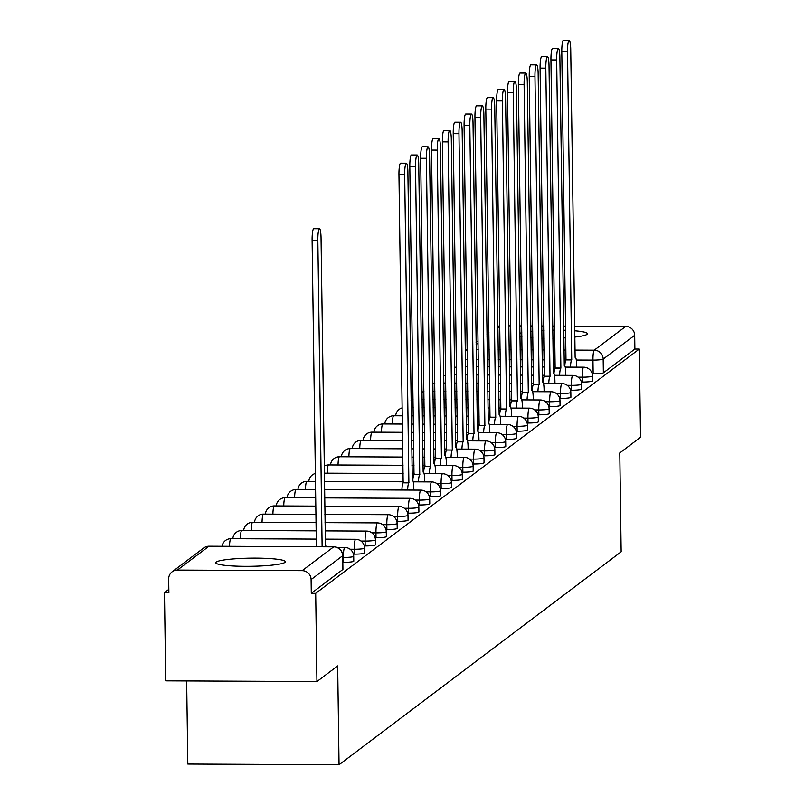 <?xml version="1.0" encoding="UTF-8"?>
<svg xmlns="http://www.w3.org/2000/svg" width="805" height="805" viewBox="0 0 805 805"><rect width="100%" height="100%" fill="white"/><g stroke="black" fill="none" stroke-linecap="round" stroke-linejoin="round"><path stroke-width="1.21" d="M581.401 382.033L582.297 382.043A8.925 1.047 -0.8 0 0 592.51 381.027A8.925 1.047 -0.8 0 0 592.621 380.866A8.925 1.047 -0.8 0 0 592.5 380.705M570.544 390.234L571.439 390.234A8.925 1.047 -0.8 0 0 581.653 389.228A8.925 1.047 -0.8 0 0 581.763 389.057A8.925 1.047 -0.8 0 0 581.643 388.896M559.686 398.425L560.582 398.425A8.925 1.047 -0.8 0 0 570.795 397.418A8.925 1.047 -0.8 0 0 570.906 397.257A8.925 1.047 -0.8 0 0 570.795 397.086M548.829 406.616L549.735 406.626A8.925 1.047 -0.8 0 0 559.938 405.609A8.925 1.047 -0.8 0 0 560.049 405.448A8.925 1.047 -0.8 0 0 559.938 405.287M537.971 414.817L538.877 414.817A8.925 1.047 -0.8 0 0 549.08 413.81A8.925 1.047 -0.8 0 0 549.191 413.639A8.925 1.047 -0.8 0 0 549.08 413.478M527.124 423.007L528.02 423.017A8.925 1.047 -0.8 0 0 538.223 422.001A8.925 1.047 -0.8 0 0 538.334 421.84A8.925 1.047 -0.8 0 0 538.223 421.679M516.267 431.208L517.162 431.208A8.925 1.047 -0.8 0 0 527.376 430.202A8.925 1.047 -0.8 0 0 527.476 430.031A8.925 1.047 -0.8 0 0 527.366 429.87M505.409 439.399L506.305 439.399A8.925 1.047 -0.8 0 0 516.518 438.393A8.925 1.047 -0.8 0 0 516.629 438.232A8.925 1.047 -0.8 0 0 516.508 438.061M494.552 447.59L495.447 447.6A8.925 1.047 -0.8 0 0 505.661 446.584A8.925 1.047 -0.8 0 0 505.771 446.423A8.925 1.047 -0.8 0 0 505.651 446.262M483.694 455.791L484.59 455.791A8.925 1.047 -0.8 0 0 494.803 454.785A8.925 1.047 -0.8 0 0 494.914 454.614A8.925 1.047 -0.8 0 0 494.803 454.453M472.837 463.982L473.732 463.992A8.925 1.047 -0.8 0 0 483.946 462.976A8.925 1.047 -0.8 0 0 484.057 462.815A8.925 1.047 -0.8 0 0 483.946 462.654M461.979 472.183L462.885 472.183A8.925 1.047 -0.8 0 0 473.088 471.177A8.925 1.047 -0.8 0 0 473.199 471.006A8.925 1.047 -0.8 0 0 473.088 470.845M451.132 480.374L452.028 480.374A8.925 1.047 -0.8 0 0 462.231 479.367A8.925 1.047 -0.8 0 0 462.342 479.206A8.925 1.047 -0.8 0 0 462.231 479.035M440.275 488.565L441.17 488.575A8.925 1.047 -0.8 0 0 451.384 487.558A8.925 1.047 -0.8 0 0 451.484 487.397A8.925 1.047 -0.8 0 0 451.374 487.236M429.417 496.766L430.313 496.766A8.925 1.047 -0.8 0 0 440.526 495.759A8.925 1.047 -0.8 0 0 440.637 495.588A8.925 1.047 -0.8 0 0 440.516 495.427M418.56 504.956L419.455 504.966A8.925 1.047 -0.8 0 0 429.669 503.95A8.925 1.047 -0.8 0 0 429.779 503.789A8.925 1.047 -0.8 0 0 429.659 503.628M407.702 513.157L408.598 513.157A8.925 1.047 -0.8 0 0 418.811 512.151A8.925 1.047 -0.8 0 0 418.922 511.98A8.925 1.047 -0.8 0 0 418.811 511.819M396.845 521.348L397.74 521.348A8.925 1.047 -0.8 0 0 407.954 520.342A8.925 1.047 -0.8 0 0 408.065 520.181A8.925 1.047 -0.8 0 0 407.954 520.01M385.987 529.539L386.893 529.549A8.925 1.047 -0.8 0 0 397.096 528.533A8.925 1.047 -0.8 0 0 397.207 528.372A8.925 1.047 -0.8 0 0 397.096 528.211M375.13 537.74L376.036 537.74A8.925 1.047 -0.8 0 0 386.239 536.734A8.925 1.047 -0.8 0 0 386.35 536.563A8.925 1.047 -0.8 0 0 386.239 536.402M364.283 545.931L365.178 545.941A8.925 1.047 -0.8 0 0 375.392 544.925A8.925 1.047 -0.8 0 0 375.492 544.764A8.925 1.047 -0.8 0 0 375.382 544.603M353.425 554.132L354.321 554.132A8.925 1.047 -0.8 0 0 364.534 553.126A8.925 1.047 -0.8 0 0 364.635 552.955A8.925 1.047 -0.8 0 0 364.524 552.794M342.829 562.323L343.463 562.323A8.925 1.047 -0.8 0 0 353.677 561.316A8.925 1.047 -0.8 0 0 353.787 561.155A8.925 1.047 -0.8 0 0 353.667 560.984M216.163 562.061A34.816 4.075 -0.8 0 0 215.74 562.705A34.816 4.075 -0.8 0 0 247.86 566.317A34.816 4.075 -0.8 0 0 284.95 562.383A34.816 4.075 -0.8 0 0 285.373 561.739A34.816 4.075 -0.8 0 0 253.253 558.127A34.816 4.075 -0.8 0 0 216.163 562.061M519.879 336.088A34.816 4.075 -0.8 0 0 521.892 336.581M530.877 337.718A34.816 4.075 -0.8 0 0 532.88 337.869M541.856 338.261A34.816 4.075 -0.8 0 0 543.858 338.301M552.824 338.311A34.816 4.075 -0.8 0 0 554.826 338.271M563.792 337.939A34.816 4.075 -0.8 0 0 565.794 337.818M574.75 337.074A34.816 4.075 -0.8 0 0 586.966 334.397A34.816 4.075 -0.8 0 0 587.398 333.753A34.816 4.075 -0.8 0 0 574.659 330.785M168.829 589.33L164.472 592.621L168.879 592.641L168.688 578.896A8.925 8.754 -127 0 1 177.382 570.071L302.157 570.654L333.683 546.857L208.908 546.273L177.382 570.071M186.659 680.939L187.817 764.046L339.056 764.75L337.677 665.896L316.939 681.543L315.701 593.325L639.301 349.058L640.528 437.276L619.79 452.933L621.168 551.787L339.056 764.75M316.939 681.543L165.699 680.839L164.472 592.621M565.684 330.281A34.816 4.075 -0.8 0 0 563.681 330.221M554.715 330.141A34.816 4.075 -0.8 0 0 552.713 330.161M543.747 330.422A34.816 4.075 -0.8 0 0 541.745 330.513M532.789 331.157A34.816 4.075 -0.8 0 0 530.787 331.358M521.841 332.747A34.816 4.075 -0.8 0 0 519.839 333.3M574.599 326.146L625.757 326.387A8.925 8.754 53 0 1 634.692 335.293L634.893 349.038L603.368 372.836A8.925 1.047 179.2 0 1 593.154 373.842L592.259 373.842M508.77 325.844L510.773 325.844M519.738 325.894L521.741 325.904M530.706 325.945L532.719 325.955M541.685 325.995L543.687 326.005M552.653 326.045L554.655 326.055M563.621 326.095L565.633 326.106M634.893 349.038L639.301 349.058M497.802 326.387A8.925 8.754 53 0 1 499.804 325.874M342.618 555.44A8.925 1.047 179.2 0 1 342.739 555.601A8.925 1.047 179.2 0 1 342.628 555.772L311.102 579.57L311.294 593.305L315.701 593.325M311.102 579.57A8.925 8.754 -127 0 0 302.157 570.654M311.294 593.305L342.819 569.507A8.925 1.047 -0.8 0 0 342.93 569.346A8.925 1.047 -0.8 0 0 342.809 569.185M326.246 546.766A8.925 1.399 90.3 0 0 325.612 545.78A8.925 1.399 90.3 0 0 325.451 545.84L321.044 237.817A10.264 1.61 90.3 0 0 319.484 228.761A10.264 1.61 90.3 0 0 317.844 240.232L322.121 546.746M316.385 546.716L312.109 240.212A10.264 1.61 -89.7 0 1 313.759 228.731L319.484 228.761M413.84 490.074L413.81 488.092A8.925 1.399 90.3 0 0 412.462 480.213A8.925 1.399 90.3 0 0 412.301 480.283L407.894 172.26A10.264 1.61 90.3 0 0 406.334 163.204A10.264 1.61 90.3 0 0 404.684 174.675L408.89 482.849A8.925 1.399 90.3 0 0 407.642 490.044M401.916 490.014A8.925 1.399 -89.7 0 1 403.154 482.829L398.958 174.645A10.264 1.61 -89.7 0 1 400.608 163.174L406.334 163.204M408.99 482.779L403.255 482.748M424.698 481.883L424.668 479.901A8.925 1.399 90.3 0 0 423.319 472.022A8.925 1.399 90.3 0 0 423.148 472.082L418.741 164.069A10.264 1.61 90.3 0 0 417.191 155.003A10.264 1.61 90.3 0 0 415.541 166.484L419.747 474.658A8.925 1.399 90.3 0 0 418.499 481.853M412.834 480.535A8.925 1.399 -89.7 0 1 414.012 474.628L409.815 166.454A10.264 1.61 -89.7 0 1 411.466 154.983L417.191 155.003M419.848 474.578L414.112 474.548M435.555 473.682L435.525 471.7A8.925 1.399 90.3 0 0 434.177 463.831A8.925 1.399 90.3 0 0 434.006 463.891L429.598 155.868A10.264 1.61 90.3 0 0 428.049 146.812A10.264 1.61 90.3 0 0 426.398 158.283L430.595 466.467A8.925 1.399 90.3 0 0 429.357 473.652M423.682 472.344A8.925 1.399 -89.7 0 1 424.869 466.437L420.673 158.263A10.264 1.61 -89.7 0 1 422.313 146.782L428.049 146.812M430.705 466.387L424.97 466.357M446.403 465.491L446.383 463.509A8.925 1.399 90.3 0 0 445.034 455.63A8.925 1.399 90.3 0 0 444.863 455.69L440.456 147.677A10.264 1.61 90.3 0 0 438.906 138.611A10.264 1.61 90.3 0 0 437.256 150.092L441.452 458.266A8.925 1.399 90.3 0 0 440.214 465.461M434.539 464.143A8.925 1.399 -89.7 0 1 435.726 458.236L431.52 150.062A10.264 1.61 -89.7 0 1 433.171 138.591L438.906 138.611M441.563 458.186L435.827 458.166M457.26 457.29L457.24 455.318A8.925 1.399 90.3 0 0 455.882 447.439A8.925 1.399 90.3 0 0 455.721 447.5L451.313 139.476A10.264 1.61 90.3 0 0 449.764 130.42A10.264 1.61 90.3 0 0 448.113 141.891L452.309 450.076A8.925 1.399 90.3 0 0 451.072 457.27M445.396 455.952A8.925 1.399 -89.7 0 1 446.574 450.045L442.378 141.871A10.264 1.61 -89.7 0 1 444.028 130.39L449.764 130.42M452.41 449.995L446.684 449.965M468.118 449.099L468.087 447.117A8.925 1.399 90.3 0 0 466.739 439.238A8.925 1.399 90.3 0 0 466.578 439.309L462.171 131.285A10.264 1.61 90.3 0 0 460.621 122.229A10.264 1.61 90.3 0 0 458.971 133.7L463.167 441.875A8.925 1.399 90.3 0 0 461.929 449.069M456.254 447.761A8.925 1.399 -89.7 0 1 457.431 441.854L453.235 133.67A10.264 1.61 -89.7 0 1 454.885 122.199L460.621 122.229M463.267 441.804L457.542 441.774M478.975 440.909L478.945 438.926A8.925 1.399 90.3 0 0 477.596 431.047A8.925 1.399 90.3 0 0 477.435 431.108L473.028 123.095A10.264 1.61 90.3 0 0 471.478 114.028A10.264 1.61 90.3 0 0 469.828 125.51L474.024 433.684A8.925 1.399 90.3 0 0 472.787 440.878M467.111 439.56A8.925 1.399 -89.7 0 1 468.289 433.654L464.093 125.479A10.264 1.61 -89.7 0 1 465.743 114.008L471.478 114.028M474.125 433.603L468.399 433.573M489.832 432.708L489.802 430.725A8.925 1.399 90.3 0 0 488.454 422.856A8.925 1.399 90.3 0 0 488.293 422.917L483.886 114.894A10.264 1.61 90.3 0 0 482.326 105.837A10.264 1.61 90.3 0 0 480.686 117.309L484.882 425.493A8.925 1.399 90.3 0 0 483.634 432.677M477.969 431.369A8.925 1.399 -89.7 0 1 479.146 425.463L474.95 117.289A10.264 1.61 -89.7 0 1 476.6 105.807L482.326 105.837M484.982 425.412L479.247 425.382M500.69 424.517L500.66 422.534A8.925 1.399 90.3 0 0 499.311 414.656A8.925 1.399 90.3 0 0 499.14 414.716L494.743 106.703A10.264 1.61 90.3 0 0 493.183 97.636A10.264 1.61 90.3 0 0 491.533 109.118L495.739 417.292A8.925 1.399 90.3 0 0 494.491 424.487M488.826 423.168A8.925 1.399 -89.7 0 1 490.004 417.272L485.807 109.088A10.264 1.61 -89.7 0 1 487.458 97.616L493.183 97.636M495.84 417.211L490.104 417.191M511.547 416.316L511.517 414.344A8.925 1.399 90.3 0 0 510.169 406.465A8.925 1.399 90.3 0 0 509.998 406.525L505.59 98.502A10.264 1.61 90.3 0 0 504.041 89.446A10.264 1.61 90.3 0 0 502.39 100.917L506.587 409.101A8.925 1.399 90.3 0 0 505.349 416.296M499.684 414.978A8.925 1.399 -89.7 0 1 500.861 409.071L496.665 100.897A10.264 1.61 -89.7 0 1 498.305 89.415L504.041 89.446M506.697 409.021L500.962 408.99M522.405 408.125L522.375 406.143A8.925 1.399 90.3 0 0 521.026 398.264A8.925 1.399 90.3 0 0 520.855 398.334L516.448 90.311A10.264 1.61 90.3 0 0 514.898 81.255A10.264 1.61 90.3 0 0 513.248 92.726L517.444 400.9A8.925 1.399 90.3 0 0 516.206 408.095M510.531 406.787A8.925 1.399 -89.7 0 1 511.718 400.88L507.522 92.696A10.264 1.61 -89.7 0 1 509.163 81.225L514.898 81.255M517.555 400.83L511.819 400.799M533.252 399.934L533.232 397.952A8.925 1.399 90.3 0 0 531.874 390.073A8.925 1.399 90.3 0 0 531.713 390.133L527.305 82.12A10.264 1.61 90.3 0 0 525.756 73.054A10.264 1.61 90.3 0 0 524.105 84.535L528.301 392.709A8.925 1.399 90.3 0 0 527.064 399.904M521.388 398.586A8.925 1.399 -89.7 0 1 522.576 392.679L518.37 84.505A10.264 1.61 -89.7 0 1 520.02 73.034L525.756 73.054M528.412 392.629L522.676 392.599M544.11 391.733L544.089 389.751A8.925 1.399 90.3 0 0 542.731 381.882A8.925 1.399 90.3 0 0 542.57 381.942L538.163 73.919A10.264 1.61 90.3 0 0 536.613 64.863A10.264 1.61 90.3 0 0 534.963 76.334L539.159 384.518A8.925 1.399 90.3 0 0 537.921 391.703M532.246 390.395A8.925 1.399 -89.7 0 1 533.423 384.488L529.227 76.314A10.264 1.61 -89.7 0 1 530.877 64.833L536.613 64.863M539.259 384.438L533.534 384.408M554.967 383.542L554.937 381.56A8.925 1.399 90.3 0 0 553.588 373.681A8.925 1.399 90.3 0 0 553.427 373.741L549.02 65.728A10.264 1.61 90.3 0 0 547.47 56.662A10.264 1.61 90.3 0 0 545.82 68.143L550.016 376.317A8.925 1.399 90.3 0 0 548.779 383.512M543.103 382.194A8.925 1.399 -89.7 0 1 544.281 376.297L540.085 68.113A10.264 1.61 -89.7 0 1 541.735 56.642L547.47 56.662M550.117 376.237L544.391 376.217M565.824 375.341L565.794 373.369A8.925 1.399 90.3 0 0 564.446 365.49A8.925 1.399 90.3 0 0 564.285 365.55L559.878 57.527A10.264 1.61 90.3 0 0 558.318 48.471A10.264 1.61 90.3 0 0 556.678 59.952L560.874 368.127A8.925 1.399 90.3 0 0 559.626 375.321M553.961 374.003A8.925 1.399 -89.7 0 1 555.138 368.096L550.942 59.922A10.264 1.61 -89.7 0 1 552.592 48.441L558.318 48.471M560.974 368.046L555.249 368.016M576.682 367.15L576.652 365.168A8.925 1.399 90.3 0 0 575.303 357.289A8.925 1.399 90.3 0 0 575.132 357.36L570.735 49.336A10.264 1.61 90.3 0 0 569.175 40.28A10.264 1.61 90.3 0 0 567.525 51.751L571.731 359.926A8.925 1.399 90.3 0 0 570.483 367.12M564.818 365.812A8.925 1.399 -89.7 0 1 565.996 359.905L561.799 51.721A10.264 1.61 -89.7 0 1 563.45 40.25L569.175 40.28M571.832 359.855L566.096 359.825M592.621 380.866L592.55 375.985A8.925 1.047 179.2 0 1 592.44 376.156A8.925 1.047 179.2 0 1 582.226 377.163L578.091 377.143M582.297 382.043L582.226 377.163A8.925 1.399 -89.7 0 1 583.494 367.241A8.925 1.399 90.3 0 1 583.665 367.181L565.241 367.1M581.763 389.057L581.693 384.186A8.925 1.047 179.2 0 1 581.582 384.347A8.925 1.047 179.2 0 1 571.379 385.353L567.243 385.333M571.439 390.234L571.379 385.353A8.925 1.399 -89.7 0 1 572.647 375.442A8.925 1.399 90.3 0 1 572.808 375.382L554.383 375.291M570.906 397.257L570.836 392.377A8.925 1.047 179.2 0 1 570.725 392.538A8.925 1.047 179.2 0 1 560.522 393.554L556.386 393.534M560.582 398.425L560.522 393.554A8.925 1.399 -89.7 0 1 561.789 383.633A8.925 1.399 90.3 0 1 561.95 383.572L543.526 383.482M560.049 405.448L559.978 400.568A8.925 1.047 179.2 0 1 559.867 400.739A8.925 1.047 179.2 0 1 549.664 401.745L545.528 401.725M549.735 406.626L549.664 401.745A8.925 1.399 -89.7 0 1 550.932 391.834A8.925 1.399 90.3 0 1 551.093 391.763L532.669 391.683M549.191 413.639L549.121 408.769A8.925 1.047 179.2 0 1 549.02 408.93A8.925 1.047 179.2 0 1 538.807 409.946L534.671 409.926M538.877 414.817L538.807 409.946A8.925 1.399 -89.7 0 1 540.075 400.025A8.925 1.399 90.3 0 1 540.236 399.964L521.811 399.874M538.334 421.84L538.273 416.96A8.925 1.047 179.2 0 1 538.163 417.131A8.925 1.047 179.2 0 1 527.949 418.137L523.813 418.117M528.02 423.017L527.949 418.137A8.925 1.399 -89.7 0 1 529.217 408.216A8.925 1.399 90.3 0 1 529.388 408.155L510.954 408.075M527.476 430.031L527.416 425.161A8.925 1.047 179.2 0 1 527.305 425.322A8.925 1.047 179.2 0 1 517.092 426.328L512.956 426.308M517.162 431.208L517.092 426.328A8.925 1.399 -89.7 0 1 518.36 416.416A8.925 1.399 90.3 0 1 518.531 416.356L500.106 416.266M516.629 438.232L516.558 433.352A8.925 1.047 179.2 0 1 516.448 433.513A8.925 1.047 179.2 0 1 506.234 434.529L502.099 434.509M506.305 439.399L506.234 434.529A8.925 1.399 -89.7 0 1 507.502 424.607A8.925 1.399 90.3 0 1 507.673 424.547L489.249 424.456M505.771 446.423L505.701 441.543A8.925 1.047 179.2 0 1 505.59 441.714A8.925 1.047 179.2 0 1 495.377 442.72L491.241 442.7M495.447 447.6L495.377 442.72A8.925 1.399 -89.7 0 1 496.645 432.808A8.925 1.399 90.3 0 1 496.816 432.738L478.391 432.657M494.914 454.614L494.844 449.743A8.925 1.047 179.2 0 1 494.733 449.904A8.925 1.047 179.2 0 1 484.53 450.921L480.394 450.901M484.59 455.791L484.53 450.921A8.925 1.399 -89.7 0 1 485.797 440.999A8.925 1.399 90.3 0 1 485.958 440.939L467.534 440.848M484.057 462.815L483.986 457.934A8.925 1.047 179.2 0 1 483.875 458.105A8.925 1.047 179.2 0 1 473.672 459.112L469.536 459.092M473.732 463.992L473.672 459.112A8.925 1.399 -89.7 0 1 474.94 449.19A8.925 1.399 90.3 0 1 475.101 449.13L456.677 449.049M473.199 471.006L473.129 466.135A8.925 1.047 179.2 0 1 473.028 466.296A8.925 1.047 179.2 0 1 462.815 467.303L458.679 467.282M462.885 472.183L462.815 467.303A8.925 1.399 -89.7 0 1 464.083 457.391A8.925 1.399 90.3 0 1 464.244 457.331L445.819 457.24M462.342 479.206L462.281 474.326A8.925 1.047 179.2 0 1 462.171 474.487A8.925 1.047 179.2 0 1 451.957 475.503L447.822 475.483M452.028 480.374L451.957 475.503A8.925 1.399 -89.7 0 1 453.225 465.582A8.925 1.399 90.3 0 1 453.386 465.521L434.962 465.431M451.484 487.397L451.424 482.517A8.925 1.047 179.2 0 1 451.313 482.688A8.925 1.047 179.2 0 1 441.1 483.694L436.964 483.674M441.17 488.575L441.1 483.694A8.925 1.399 -89.7 0 1 442.368 473.783A8.925 1.399 90.3 0 1 442.539 473.712L424.114 473.632M440.637 495.588L440.566 490.718A8.925 1.047 179.2 0 1 440.456 490.879A8.925 1.047 179.2 0 1 430.242 491.895L426.107 491.875M430.313 496.766L430.242 491.895A8.925 1.399 -89.7 0 1 431.51 481.974A8.925 1.399 90.3 0 1 431.681 481.913L413.257 481.823M429.779 503.789L429.709 498.909A8.925 1.047 179.2 0 1 429.598 499.08A8.925 1.047 179.2 0 1 419.385 500.086L415.249 500.066M419.455 504.966L419.385 500.086A8.925 1.399 -89.7 0 1 420.653 490.165A8.925 1.399 90.3 0 1 420.824 490.104L324.556 489.651M418.922 511.98L418.852 507.11A8.925 1.047 179.2 0 1 418.741 507.271A8.925 1.047 179.2 0 1 408.538 508.277L404.402 508.257M408.598 513.157L408.538 508.277A8.925 1.399 -89.7 0 1 409.805 498.365A8.925 1.399 90.3 0 1 409.966 498.305L324.677 497.903M408.065 520.181L407.994 515.301A8.925 1.047 179.2 0 1 407.883 515.462A8.925 1.047 179.2 0 1 397.68 516.478L393.544 516.458M397.74 521.348L397.68 516.478A8.925 1.399 -89.7 0 1 398.948 506.556A8.925 1.399 90.3 0 1 399.109 506.496L324.787 506.144M397.207 528.372L397.137 523.492A8.925 1.047 179.2 0 1 397.026 523.663A8.925 1.047 179.2 0 1 386.823 524.669L382.687 524.649M386.893 529.549L386.823 524.669A8.925 1.399 -89.7 0 1 388.091 514.757A8.925 1.399 90.3 0 1 388.252 514.687L324.898 514.395M386.35 536.563L386.279 531.692A8.925 1.047 179.2 0 1 386.179 531.853A8.925 1.047 179.2 0 1 375.965 532.87L371.829 532.85M376.036 537.74L375.965 532.87A8.925 1.399 -89.7 0 1 377.233 522.948A8.925 1.399 90.3 0 1 377.394 522.888L325.019 522.636M375.492 544.764L375.432 539.883A8.925 1.047 179.2 0 1 375.321 540.054A8.925 1.047 179.2 0 1 365.108 541.061L360.972 541.04M365.178 545.941L365.108 541.061A8.925 1.399 -89.7 0 1 366.376 531.139A8.925 1.399 90.3 0 1 366.547 531.079L325.129 530.887M364.635 552.955L364.574 548.084A8.925 1.047 179.2 0 1 364.464 548.245A8.925 1.047 179.2 0 1 354.25 549.252L350.115 549.231M354.321 554.132L354.25 549.252A8.925 1.399 -89.7 0 1 355.518 539.34A8.925 1.399 90.3 0 1 355.689 539.28L325.25 539.129M353.787 561.155L353.717 556.275A8.925 1.047 179.2 0 1 353.606 556.436A8.925 1.047 179.2 0 1 343.393 557.452L342.759 557.442M343.463 562.323L343.393 557.452A8.925 1.399 -89.7 0 1 344.661 547.531A8.925 1.399 90.3 0 1 344.832 547.47L337.114 547.43M593.154 373.842L592.963 360.097L576.3 360.026M565.915 359.976L564.094 359.966M555.128 359.926L553.126 359.916M544.16 359.875L542.157 359.865M533.192 359.825L531.179 359.815M522.214 359.765L520.211 359.765M511.245 359.714L509.243 359.704M500.277 359.664L498.275 359.654M489.299 359.614L487.297 359.604M478.331 359.563L476.329 359.553M476.188 349.632L478.19 349.642M487.156 349.682L489.168 349.692M498.134 349.732L500.136 349.742M509.102 349.783L511.105 349.793M520.07 349.833L522.083 349.843M531.048 349.883L533.051 349.893M542.017 349.944L544.019 349.954M552.985 349.994L554.987 350.004M563.963 350.044L565.965 350.054M574.931 350.095L594.231 350.185L625.757 326.387M499.814 326.679L497.832 328.178M488.957 334.87L486.975 336.369M478.1 343.071L476.117 344.57M231.075 538.756A8.925 1.399 90.3 0 0 230.904 538.686A8.925 1.399 90.3 0 0 230.743 538.756A8.925 1.399 90.3 0 0 229.495 546.313M241.933 530.555A8.925 1.399 90.3 0 0 241.762 530.495A8.925 1.399 90.3 0 0 241.601 530.555A8.925 1.399 90.3 0 0 240.333 538.736M252.79 522.365A8.925 1.399 90.3 0 0 252.619 522.304A8.925 1.399 90.3 0 0 252.458 522.365A8.925 1.399 90.3 0 0 251.19 530.535M263.638 514.174A8.925 1.399 90.3 0 0 263.476 514.103A8.925 1.399 90.3 0 0 263.316 514.164A8.925 1.399 90.3 0 0 262.048 522.344M274.495 505.973A8.925 1.399 90.3 0 0 274.334 505.912A8.925 1.399 90.3 0 0 274.163 505.973A8.925 1.399 90.3 0 0 272.905 514.154M285.352 497.782A8.925 1.399 90.3 0 0 285.191 497.711A8.925 1.399 90.3 0 0 285.02 497.782A8.925 1.399 90.3 0 0 283.752 505.953M296.21 489.581A8.925 1.399 90.3 0 0 296.049 489.521A8.925 1.399 90.3 0 0 295.878 489.581A8.925 1.399 90.3 0 0 294.61 497.762M307.067 481.39A8.925 1.399 90.3 0 0 306.896 481.33A8.925 1.399 90.3 0 0 306.735 481.39A8.925 1.399 90.3 0 0 305.467 489.561M328.782 464.998A8.925 1.399 90.3 0 0 328.611 464.938A8.925 1.399 90.3 0 0 328.45 464.998A8.925 1.399 90.3 0 0 327.182 473.179M339.63 456.807A8.925 1.399 90.3 0 0 339.469 456.747A8.925 1.399 90.3 0 0 339.308 456.807A8.925 1.399 90.3 0 0 338.04 464.978M350.487 448.606A8.925 1.399 90.3 0 0 350.326 448.546A8.925 1.399 90.3 0 0 350.155 448.606A8.925 1.399 90.3 0 0 348.897 456.787M361.344 440.416A8.925 1.399 90.3 0 0 361.183 440.355A8.925 1.399 90.3 0 0 361.012 440.416A8.925 1.399 90.3 0 0 359.755 448.586M372.202 432.225A8.925 1.399 90.3 0 0 372.041 432.154A8.925 1.399 90.3 0 0 371.87 432.215A8.925 1.399 90.3 0 0 370.602 440.395M383.059 424.024A8.925 1.399 90.3 0 0 382.888 423.963A8.925 1.399 90.3 0 0 382.727 424.024A8.925 1.399 90.3 0 0 381.459 432.204M393.917 415.833A8.925 1.399 90.3 0 0 393.746 415.772A8.925 1.399 90.3 0 0 393.585 415.833A8.925 1.399 90.3 0 0 392.317 424.004M342.819 569.507L342.628 555.772A8.925 8.754 53 0 0 333.683 546.857A8.925 1.399 -89.7 0 1 333.854 546.796A8.925 1.399 -89.7 0 1 334.025 546.867M467.363 359.503A8.925 1.047 179.2 0 1 465.36 359.443M603.368 372.836L603.176 359.09A8.925 1.047 179.2 0 1 592.963 360.097A8.925 1.399 90.3 0 1 594.231 350.185A8.925 8.754 53 0 1 603.176 359.09L634.692 335.293M467.222 349.873A8.925 8.754 -127 0 0 465.23 350.668M342.93 569.346L342.739 555.601A8.925 8.925 0 0 0 333.854 546.796L209.069 546.213A8.925 8.925 0 0 0 203.655 548.014A8.925 8.754 -127 0 1 208.908 546.273A8.925 1.399 -89.7 0 1 209.069 546.213A8.925 1.399 -89.7 0 1 209.24 546.283M317.844 240.232L312.109 240.212M408.89 482.849L403.154 482.829M404.684 174.675L398.958 174.645M419.747 474.658L414.012 474.628M415.541 166.484L409.815 166.454M430.595 466.467L424.869 466.437M426.398 158.283L420.673 158.263M441.452 458.266L435.726 458.236M437.256 150.092L431.52 150.062M452.309 450.076L446.574 450.045M448.113 141.891L442.378 141.871M463.167 441.875L457.431 441.854M458.971 133.7L453.235 133.67M474.024 433.684L468.289 433.654M469.828 125.51L464.093 125.479M484.882 425.493L479.146 425.463M480.686 117.309L474.95 117.289M495.739 417.292L490.004 417.272M491.533 109.118L485.807 109.088M506.587 409.101L500.861 409.071M502.39 100.917L496.665 100.897M517.444 400.9L511.718 400.88M513.248 92.726L507.522 92.696M528.301 392.709L522.576 392.679M524.105 84.535L518.37 84.505M539.159 384.518L533.423 384.488M534.963 76.334L529.227 76.314M550.016 376.317L544.281 376.297M545.82 68.143L540.085 68.113M560.874 368.127L555.138 368.096M556.678 59.952L550.942 59.922M571.731 359.926L565.996 359.905M567.525 51.751L561.799 51.721M353.717 556.275A8.925 8.925 0 0 0 344.832 547.47M316.285 539.088L230.904 538.686A8.925 8.925 0 0 0 222.039 546.273M364.574 548.084A8.925 8.925 0 0 0 355.689 539.28M316.164 530.847L241.762 530.495A8.925 8.925 0 0 0 232.826 538.696M375.432 539.883A8.925 8.925 0 0 0 366.547 531.079M316.053 522.596L252.619 522.304A8.925 8.925 0 0 0 243.684 530.505M386.279 531.692A8.925 8.925 0 0 0 377.394 522.888M315.932 514.355L263.476 514.103A8.925 8.925 0 0 0 254.531 522.314M397.137 523.492A8.925 8.925 0 0 0 388.252 514.687M315.822 506.103L274.334 505.912A8.925 8.925 0 0 0 265.388 514.113M407.994 515.301A8.925 8.925 0 0 0 399.109 506.496M315.701 497.862L285.191 497.711A8.925 8.925 0 0 0 276.246 505.922M418.852 507.11A8.925 8.925 0 0 0 409.966 498.305M315.59 489.611L296.049 489.521A8.925 8.925 0 0 0 287.103 497.721M429.709 498.909A8.925 8.925 0 0 0 420.824 490.104M315.48 481.37L306.896 481.33A8.925 8.925 0 0 0 297.961 489.531M324.445 481.41L403.245 481.782M440.566 490.718A8.925 8.925 0 0 0 431.681 481.913M315.369 473.451A8.925 8.925 0 0 0 308.818 481.34M324.324 473.159L403.134 473.531M412.1 473.571L414.102 473.582M451.424 482.517A8.925 8.925 0 0 0 442.539 473.712M403.013 465.29L328.611 464.938A8.925 8.925 0 0 0 324.224 466.065M411.979 465.33L413.981 465.34M422.957 465.381L424.96 465.391M462.281 474.326A8.925 8.925 0 0 0 453.386 465.521M402.903 457.039L339.469 456.747A8.925 8.925 0 0 0 330.533 464.948M411.868 457.079L413.871 457.089M422.836 457.129L424.839 457.139M433.804 457.18L435.817 457.19M473.129 466.135A8.925 8.925 0 0 0 464.244 457.331M402.782 448.798L350.326 448.546A8.925 8.925 0 0 0 341.38 456.747M411.747 448.838L413.76 448.848M422.726 448.888L424.728 448.898M433.694 448.938L435.696 448.949M444.662 448.989L446.674 448.999M483.986 457.934A8.925 8.925 0 0 0 475.101 449.13M402.671 440.546L361.183 440.355A8.925 8.925 0 0 0 352.238 448.556M411.637 440.587L413.639 440.597M422.605 440.637L424.607 440.647M433.583 440.687L435.586 440.697M444.551 440.748L446.554 440.748M455.519 440.798L457.522 440.808M494.844 449.743A8.925 8.925 0 0 0 485.958 440.939M402.55 432.305L372.041 432.154A8.925 8.925 0 0 0 363.095 440.365M411.526 432.345L413.529 432.355M422.494 432.396L424.497 432.406M433.462 432.446L435.465 432.456M444.43 432.496L446.443 432.506M455.409 432.547L457.411 432.557M466.377 432.597L468.379 432.607M505.701 441.543A8.925 8.925 0 0 0 496.816 432.738M402.44 424.054L382.888 423.963A8.925 8.925 0 0 0 373.953 432.164M411.405 424.094L413.408 424.104M422.373 424.144L424.386 424.155M433.352 424.195L435.354 424.205M444.32 424.255L446.322 424.255M455.288 424.305L457.29 424.316M466.266 424.356L468.269 424.366M477.234 424.406L479.237 424.416M516.558 433.352A8.925 8.925 0 0 0 507.673 424.547M402.329 415.813L393.746 415.772A8.925 8.925 0 0 0 384.81 423.973M411.295 415.853L413.297 415.863M422.263 415.903L424.265 415.913M433.231 415.954L435.233 415.964M444.209 416.004L446.212 416.014M455.177 416.054L457.18 416.064M466.145 416.105L468.148 416.115M477.113 416.155L479.126 416.165M488.092 416.205L490.094 416.215M527.416 425.161A8.925 8.925 0 0 0 518.531 416.356M402.218 407.883A8.925 8.925 0 0 0 395.668 415.772M411.174 407.602L413.176 407.612M422.152 407.652L424.155 407.662M433.12 407.702L435.123 407.712M444.088 407.763L446.091 407.763M455.056 407.813L457.069 407.823M466.035 407.863L468.037 407.873M477.003 407.914L479.005 407.924M487.971 407.964L489.983 407.974M498.949 408.014L500.952 408.024M538.273 416.96A8.925 8.925 0 0 0 529.388 408.155M413.066 399.693A8.925 8.925 0 0 0 411.073 400.508M422.031 399.411L424.034 399.421M432.999 399.461L435.012 399.471M443.978 399.511L445.98 399.522M454.946 399.562L456.948 399.572M465.914 399.612L467.916 399.622M476.892 399.662L478.895 399.672M487.86 399.713L489.863 399.723M498.828 399.773L500.831 399.773M509.807 399.823L511.809 399.833M549.121 408.769A8.925 8.925 0 0 0 540.236 399.964M423.923 391.502A8.925 8.925 0 0 0 421.931 392.307M432.889 391.21L434.891 391.22M443.857 391.26L445.859 391.27M454.835 391.321L456.838 391.331M465.803 391.371L467.806 391.381M476.771 391.421L478.774 391.431M487.739 391.472L489.752 391.482M498.718 391.522L500.72 391.532M509.686 391.572L511.688 391.582M520.654 391.622L522.666 391.633M559.978 400.568A8.925 8.925 0 0 0 551.093 391.763M434.781 383.301A8.925 8.925 0 0 0 432.788 384.116M443.746 383.019L445.749 383.029M454.714 383.069L456.717 383.079M465.682 383.12L467.695 383.13M476.661 383.17L478.663 383.18M487.629 383.22L489.631 383.23M498.597 383.281L500.609 383.281M509.575 383.331L511.578 383.341M520.543 383.381L522.546 383.391M531.511 383.432L533.514 383.442M570.836 392.377A8.925 8.925 0 0 0 561.95 383.572M445.638 375.11A8.925 8.925 0 0 0 443.646 375.925M454.604 374.828L456.606 374.838M465.572 374.878L467.574 374.889M476.54 374.929L478.542 374.939M487.518 374.979L489.521 374.989M498.486 375.029L500.489 375.039M509.454 375.08L511.457 375.09M520.422 375.13L522.435 375.14M531.401 375.18L533.403 375.19M542.369 375.231L544.371 375.241M581.693 384.186A8.925 8.925 0 0 0 572.808 375.382M456.495 366.909A8.925 8.925 0 0 0 454.503 367.724M465.461 366.627L467.464 366.637M476.429 366.678L478.432 366.688M487.397 366.728L489.4 366.738M498.365 366.788L500.378 366.788M509.344 366.839L511.346 366.849M520.312 366.889L522.314 366.899M531.28 366.939L533.292 366.949M542.258 366.989L544.261 367M553.226 367.04L555.229 367.05M592.55 375.985A8.925 8.925 0 0 0 583.665 367.181M488.927 332.666L486.945 334.166M478.069 340.867L476.087 342.367M467.212 349.058L465.23 350.557M203.655 548.014L172.129 571.812"/></g></svg>
